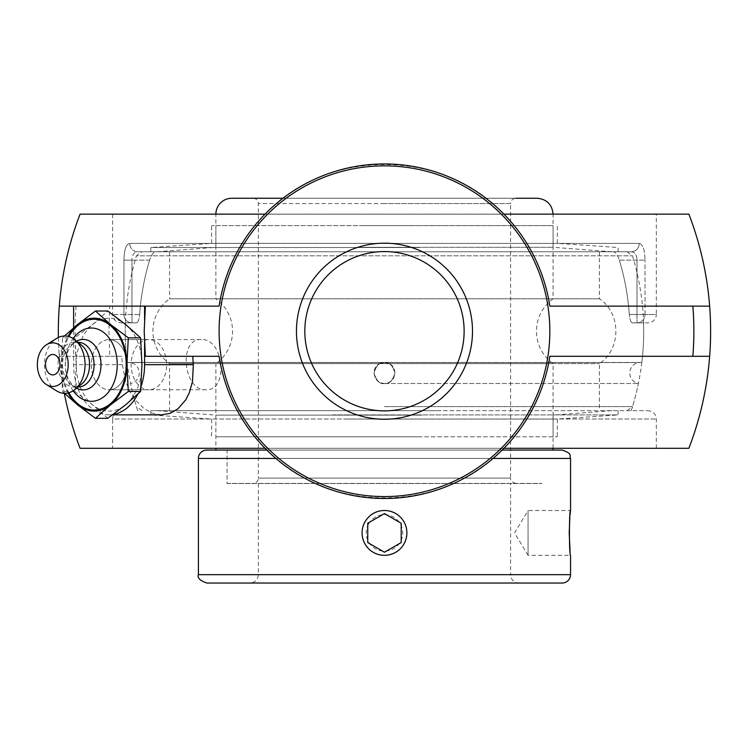 <?xml version="1.0" encoding="UTF-8"?>
<svg xmlns="http://www.w3.org/2000/svg" width="747" height="747" viewBox="0 0 747 747"><rect width="100%" height="100%" fill="white"/><g stroke="black" fill="none" stroke-linecap="round" stroke-linejoin="round"><path stroke-width="0.56" stroke-dasharray="3.73 2.8" d="M631.392 251.767C634.885 252.15 636.752 254.942 636.986 260.133C636.752 254.951 634.885 252.159 631.392 251.767L137.56 251.767A8.366 7.834 -90 0 1 129.726 243.41A8.366 7.834 -90 0 0 137.56 251.767L155.497 251.767C153.34 252.206 151.38 254.998 149.615 260.133C151.38 254.998 153.34 252.206 155.497 251.767L137.56 251.767C134.068 252.15 132.2 254.942 131.958 260.133C132.191 254.951 134.058 252.159 137.56 251.767L631.392 251.767A8.366 7.834 90 0 0 639.227 243.41A8.366 7.834 90 0 1 631.392 251.767L613.455 251.767C615.612 252.206 617.573 254.998 619.338 260.133C617.573 254.998 615.612 252.206 613.455 251.767L631.392 251.767M639.227 243.41C642.831 244.166 644.754 249.741 645.006 260.133C644.764 249.759 642.831 244.185 639.227 243.41L129.726 243.41C126.122 244.166 124.198 249.741 123.946 260.133C124.189 249.759 126.112 244.185 129.726 243.41L639.227 243.41M136.542 322.853L120.986 322.853L136.542 322.853C138.092 322.424 139.138 319.641 139.661 314.487C139.138 319.641 138.092 322.424 136.542 322.853L125.365 322.853L136.542 322.853M632.41 322.853L647.966 322.853L632.41 322.853C630.851 322.424 629.814 319.641 629.282 314.487C629.814 319.641 630.851 322.424 632.41 322.853L643.578 322.853L632.41 322.853M656.333 214.137L112.62 214.137L656.333 214.137L656.333 314.487L645.006 314.487A8.366 8.012 -90 0 1 636.986 322.853L636.986 314.487L645.006 314.487L636.986 314.487L636.986 322.853A8.366 8.012 -90 0 0 645.006 314.487L656.333 314.487A8.366 8.366 0 0 1 647.966 322.853M139.661 314.487A245.38 245.38 0 0 1 149.615 260.133A245.38 245.38 0 0 0 139.661 314.487L123.946 314.487A8.366 8.012 90 0 0 131.958 322.853L131.958 314.487L139.661 314.487M613.455 251.767L155.497 251.767L613.455 251.767M619.338 260.133A245.38 245.38 0 0 1 629.282 314.487A245.38 245.38 0 0 0 619.338 260.133L645.006 260.133L636.986 260.133L636.986 314.487L629.282 314.487L636.986 314.487L636.986 260.133L619.338 260.133M384.472 410.663L647.966 410.663L384.472 410.663M112.62 448.293L384.472 448.293L112.62 448.293L112.62 419.02L656.333 419.02L112.62 419.02A8.366 8.366 0 0 1 120.986 410.663M384.472 448.293L656.333 448.293L384.472 448.293M201.26 339.577C178.206 338.139 183.108 391.195 205.901 389.757C228.927 391.195 224.025 338.139 201.26 339.577L109.099 339.577A25.09 17.741 90 0 1 126.831 364.667A25.09 17.741 90 0 1 109.099 389.757A25.09 17.741 90 0 1 91.358 364.667A25.09 17.741 90 0 1 109.099 339.577A25.09 17.741 -90 0 0 91.358 364.667A25.09 17.741 -90 0 0 109.099 389.757L148.896 389.757A25.09 17.741 90 0 1 131.155 364.667A25.09 17.741 90 0 1 148.896 339.577A25.09 17.741 90 0 1 165.619 356.3A25.09 17.741 90 0 1 148.896 389.757M113.002 414.538A50.18 35.483 90 0 1 109.099 414.846L112.582 414.846M141.024 386.544A50.18 35.483 90 0 1 137.812 394.145M145.366 356.3L219.114 356.3A167.253 167.253 0 0 0 265.036 448.293L503.917 448.293C441.879 514.384 327.074 514.384 265.036 448.293M161.567 414.846L152.892 413.362L144.302 408.842L135.011 399.664L130.426 392.586L125.645 381.456L122.359 364.667A322.256 227.872 -90 0 1 121.817 356.3L109.762 356.3L108.903 331.22L109.762 306.13L73.617 306.13L109.762 306.13M109.099 414.846A50.18 35.483 90 0 1 73.617 364.667L73.617 327.793M109.762 356.3L59.302 356.3A326.14 326.14 0 0 1 58.397 337.457M121.817 356.3L59.302 356.3A326.14 326.14 0 0 1 59.302 306.13L59.302 306.13M137.709 410.663A259.237 259.237 0 0 1 125.365 322.853M73.617 306.13L219.114 306.13A167.253 167.253 0 0 1 265.036 214.137C327.074 148.046 441.879 148.046 503.917 214.137A167.253 167.253 0 0 1 549.839 306.13M709.65 306.13L709.65 306.13A326.14 326.14 0 0 1 709.65 356.3L709.65 356.3M64.307 393.333A326.14 326.14 0 0 1 59.302 356.3M688.874 214.137L80.078 214.137M549.839 356.3A167.253 167.253 0 0 1 503.917 448.293M80.078 448.293L688.874 448.293M265.036 214.137L503.917 214.137M205.901 389.757L109.099 389.757A25.09 17.741 -90 0 0 126.831 364.667A25.09 17.741 -90 0 0 109.099 339.577L148.896 339.577M46.501 369.746A10.215 7.227 90 0 1 46.501 359.587M73.15 390.793A36.65 25.912 90 0 1 65.755 370.615A36.65 25.912 90 0 1 65.409 364.667A36.65 25.912 90 0 1 65.755 358.719A36.65 25.912 90 0 1 73.15 338.54M68.855 392.763A45.399 32.102 90 0 1 61.973 364.667A45.399 32.102 90 0 1 68.855 336.57M76.596 388.141A25.239 17.844 90 0 1 75.503 387.469A25.239 17.844 90 0 1 65.54 368.757A25.239 17.844 90 0 1 65.306 364.667A25.239 17.844 90 0 1 65.54 360.577A25.239 17.844 90 0 1 75.503 341.865A25.239 17.844 90 0 1 76.596 341.192M78.304 386.974A22.307 15.771 90 0 1 71.544 384.817A22.307 15.771 90 0 1 62.533 364.667A22.307 15.771 90 0 1 71.544 344.516A22.307 15.771 90 0 1 78.304 342.359M81.684 383.986A22.307 15.771 90 0 1 73.804 386.974A22.307 15.771 90 0 1 58.033 364.667A22.307 15.771 90 0 1 73.804 342.359A22.307 15.771 90 0 1 81.684 345.347M56.595 390.896A28.675 20.281 90 0 1 44.512 364.667A28.675 20.281 90 0 1 56.595 338.438M107.736 418.32L92.665 404.902L74.877 391.493L76.241 364.667L74.877 337.84L92.665 324.431L107.736 311.013M74.877 337.84L62.58 337.84L61.217 364.667L62.58 391.493L64.513 393.342M64.513 335.991L62.58 337.84M74.877 391.493L62.58 391.493M68.024 392.978A46.463 32.859 90 0 1 61.217 364.667A46.463 32.859 90 0 1 68.024 336.355M125.524 324.431A46.463 32.859 90 0 1 141.949 364.667A46.463 32.859 90 0 1 125.524 404.902A46.463 32.859 90 0 1 92.665 404.902A46.463 32.859 90 0 1 76.241 364.667A46.463 32.859 90 0 1 92.665 324.431A46.463 32.859 90 0 1 125.524 324.431M215.874 214.137A15.93 15.93 0 0 0 215.874 214.184L553.079 214.184L215.874 214.184L215.874 298.809L553.079 298.809L215.874 298.809A39.824 39.824 0 0 1 215.874 363.621L553.079 363.621L215.874 363.621L215.874 448.293M227.079 483.514L541.874 483.514L227.079 483.514L227.079 450.067L541.874 450.067L227.079 450.067L541.874 450.067L227.079 450.067L227.079 483.412L541.874 483.412L227.079 483.412M553.079 450.067L215.874 450.067M266.8 450.067L502.152 450.067L266.8 450.067M515.906 483.412C511.994 482.31 510.229 480.545 510.593 478.108L384.472 478.108L510.593 478.108L510.593 203.558L384.472 203.558L510.593 203.558C510.911 200.336 512.675 198.562 515.906 198.254L253.046 198.254A5.313 5.313 0 0 1 258.359 203.558L258.359 478.108L384.472 478.108L258.359 478.108A5.313 5.313 0 0 1 253.046 483.412L515.906 483.412L253.046 483.412M253.046 198.254L283.02 198.254M231.803 198.254L537.149 198.254M389.103 363.621L599.383 363.621L389.103 363.621L384.472 362.547C379.878 361.641 376.385 365.143 373.995 373.061C376.339 380.737 379.831 384.219 384.472 383.5C388.982 384.462 392.474 380.979 394.958 373.061C392.661 365.311 389.168 361.809 384.472 362.547L389.103 363.621L391.521 365.274L393.706 368.066L394.948 373.276L393.454 378.44L391.148 381.11L388.001 382.894L384.472 383.5L380.951 382.894L377.805 381.11L375.498 378.44L373.995 373.276L375.246 368.066L377.422 365.274L379.849 363.621L384.472 362.547L379.849 363.621L169.569 363.621L379.849 363.621M384.472 383.5C379.971 384.462 376.479 380.979 373.995 373.061C376.292 365.311 379.784 361.809 384.472 362.547C389.075 361.641 392.567 365.143 394.958 373.061C392.614 380.737 389.122 384.219 384.472 383.5L638.386 383.5L384.472 383.5M141.958 251.767L626.994 251.767L141.958 251.767L136.44 255.829L632.513 255.829L136.44 255.829A259.237 259.237 0 0 0 127.139 362.547L641.813 362.547L127.139 362.547A10.617 10.617 0 0 1 139.259 373.061A10.617 10.617 0 0 1 130.566 383.5A259.237 259.237 0 0 0 136.776 407.694M380.466 363.341C369.998 366.992 373.416 384.145 384.472 383.5C395.536 384.145 398.954 366.992 388.487 363.341M169.569 251.767L169.569 298.809L599.383 298.809L169.569 298.809A39.824 39.824 0 0 0 169.569 363.621L169.569 410.663M384.472 406.611L632.513 406.611L384.472 406.611M626.994 251.767L632.513 255.829A259.237 259.237 0 0 1 641.813 362.547L128.633 362.444L640.319 362.444C633.867 363.07 630.328 366.609 629.693 373.061C630.085 378.626 632.989 382.109 638.386 383.5A259.237 259.237 0 0 1 632.177 407.694M258.359 483.514L258.359 574.676C257.864 579.756 255.072 582.539 249.993 583.034L518.96 583.034A8.366 8.366 0 0 1 510.593 574.676L258.359 574.676L510.593 574.676L510.593 483.514L258.359 483.514L510.593 483.514M562.183 583.034L206.77 583.034M384.472 555.32C398.086 553.985 405.556 546.515 406.882 532.91C407.927 513.703 381.465 502.778 368.626 517.064C354.349 529.894 365.274 556.356 384.472 555.32C365.283 556.347 354.339 529.894 368.626 517.064C381.465 502.768 407.918 513.712 406.882 532.91C405.556 546.515 398.086 553.985 384.472 555.32M206.77 450.067L562.183 450.067M570.073 514.814L569.868 517.064M570.073 550.997L570.549 555.32L528.064 555.32L528.064 532.91L528.064 555.32L514.599 532.91L528.064 510.5L528.064 532.91L528.064 510.5L570.549 510.5M359.419 225.641L553.079 225.641L359.419 225.641M410.159 225.641L211.625 225.641L410.159 225.641M359.419 247.313L553.079 247.313L359.419 247.313M350.698 251.767L611.802 251.767L350.698 251.767M349.755 251.767L618.124 251.767L349.755 251.767M419.198 247.528L150.829 247.528L419.198 247.528M410.159 243.354L211.625 243.354L410.159 243.354M421.859 436.79L215.874 436.79L421.859 436.79M346.141 436.79L557.327 436.79L346.141 436.79M421.859 415.127L215.874 415.127L421.859 415.127M434.885 410.663L157.141 410.663L434.885 410.663M436.285 410.663L150.829 410.663L436.285 410.663M332.658 414.912L618.124 414.912L332.658 414.912M346.141 419.076L557.327 419.076L346.141 419.076M365.068 521.705A22.41 22.41 0 0 1 395.677 513.497A22.41 22.41 0 0 1 403.884 544.115A22.41 22.41 0 0 1 373.267 552.313A22.41 22.41 0 0 1 365.068 521.705M368.691 523.787A18.227 18.227 0 0 0 384.472 551.137A18.227 18.227 0 0 0 400.261 523.787A18.227 18.227 0 0 0 368.691 523.787M401.204 542.565L401.204 523.255L384.472 513.591L367.748 523.255L367.748 542.565L384.472 552.22M123.946 260.133L131.958 260.133L131.958 322.853A8.366 8.012 90 0 1 123.946 314.487L123.946 260.133L123.946 314.487L131.958 314.487L131.958 260.133L123.946 260.133M149.615 260.133L131.958 260.133L149.615 260.133M123.946 314.487L112.62 314.487L123.946 314.487M645.006 314.487L645.006 260.133L645.006 314.487M122.359 364.667L73.617 364.667M76.091 306.13A309.398 309.398 0 0 0 76.091 356.3M384.472 203.558L258.359 203.558L384.472 203.558M275.895 458.434L493.057 458.434M570.549 458.434L198.403 458.434M198.403 574.676L570.549 574.676M112.62 214.137L112.62 314.487C113.114 319.567 115.906 322.359 120.986 322.853M656.333 448.293L656.333 419.02C655.838 413.941 653.046 411.158 647.966 410.663M631.243 410.663A259.237 259.237 0 0 0 643.578 322.853M65.54 360.577L65.755 358.719M71.544 344.516L75.503 341.865M78.024 342.359L73.804 342.359M78.024 386.974L73.804 386.974M71.544 384.817L75.503 387.469M65.54 368.757L65.755 370.615M553.079 448.293L553.079 363.621C542.303 355.507 536.738 344.703 536.402 331.22C536.738 317.727 542.303 306.924 553.079 298.809L553.079 214.137M599.383 251.767L599.383 298.809C621.364 313.264 621.364 349.166 599.383 363.621L599.383 410.663M626.994 410.663L632.513 406.611M141.958 410.663L136.44 406.611M611.802 251.767L553.079 247.313L553.079 225.641M157.141 251.767L215.874 247.313L215.874 225.641M618.124 251.767L618.124 247.528L557.327 243.354L557.327 225.641M150.829 251.767L150.829 247.528L211.625 243.354L211.625 225.641M157.141 410.663L215.874 415.127L215.874 436.79M611.802 410.663L553.079 415.127L553.079 436.79M150.829 410.663L150.829 414.912L211.625 419.076L211.625 436.79M618.124 410.663L618.124 414.912L557.327 419.076L557.327 436.79"/><path stroke-width="1.12" d="M304.823 331.22A79.658 79.658 0 0 1 384.472 251.562A79.658 79.658 0 0 1 464.13 331.22A79.658 79.658 0 0 1 384.472 410.869A79.658 79.658 0 0 1 304.823 331.22A79.658 79.658 0 0 0 384.472 410.869A79.658 79.658 0 0 0 464.13 331.22A79.658 79.658 0 0 0 384.472 251.562A79.658 79.658 0 0 0 304.823 331.22M472.496 331.22A88.015 88.015 0 0 0 340.464 254.988A88.015 88.015 0 0 0 340.464 407.442A88.015 88.015 0 0 0 472.496 331.22M219.114 331.22A165.358 165.358 0 0 0 467.155 474.42A165.358 165.358 0 0 0 467.155 188.011A165.358 165.358 0 0 0 219.114 331.22M112.582 414.846L161.567 414.846L170.027 413.362L177.945 408.842L185.854 399.664L189.383 392.586L192.511 381.456L193.314 364.667L144.573 364.667A50.18 35.483 90 0 1 141.024 386.544M137.812 394.145A50.18 35.483 90 0 1 113.002 414.538M73.617 327.793L73.617 306.13L145.366 306.13L144.199 331.22L145.366 356.3L219.114 356.3A167.253 167.253 0 0 0 549.839 356.3L692.852 356.3A309.398 309.398 0 0 0 692.852 306.13L709.65 306.13A326.14 326.14 0 0 1 709.65 356.3L692.852 356.3M144.573 306.13L144.573 320.211M192.773 356.3A322.256 227.872 90 0 0 193.314 364.667M144.573 342.229L144.573 364.667M145.366 306.13L219.114 306.13A167.253 167.253 0 0 1 549.839 306.13L692.852 306.13M58.397 337.457A326.14 326.14 0 0 1 59.302 306.13L73.617 306.13L59.302 306.13A326.14 326.14 0 0 1 80.078 214.137L265.036 214.137M549.839 306.13L709.65 306.13A326.14 326.14 0 0 0 688.874 214.137L503.917 214.137M503.917 448.293L688.874 448.293A326.14 326.14 0 0 0 709.65 356.3L549.839 356.3M265.036 448.293L80.078 448.293A326.14 326.14 0 0 1 64.307 393.333M52.776 354.452A10.215 7.227 90 0 1 59.891 362.902A10.215 7.227 90 0 1 55.231 374.275A10.215 7.227 90 0 1 46.501 369.746A13.53 13.53 0 0 1 46.501 359.587A10.215 7.227 90 0 1 52.776 354.452M73.15 338.54A36.65 25.912 90 0 1 101.34 330.865A36.65 25.912 90 0 1 117.242 364.667A36.65 25.912 90 0 1 101.34 398.468A36.65 25.912 90 0 1 73.15 390.793M68.855 336.57A45.399 32.102 90 0 1 104.589 321.77A45.399 32.102 90 0 1 126.178 364.667A45.399 32.102 90 0 1 104.589 407.563A45.399 32.102 90 0 1 68.855 392.763M76.596 341.192A25.239 17.844 90 0 1 100.994 364.667A25.239 17.844 90 0 1 76.596 388.141M78.024 342.359L78.304 342.359A22.307 15.771 90 0 1 94.075 364.667A22.307 15.771 90 0 1 78.304 386.974L78.024 386.974M46.538 344.712L56.595 338.438A28.675 20.281 90 0 1 74.924 339.829L81.684 345.347A22.307 15.771 90 0 1 89.575 364.667A22.307 15.771 90 0 1 81.684 383.986L74.924 389.504A28.675 20.281 90 0 1 56.595 390.896L46.538 384.621A21.812 15.426 90 0 1 37.35 364.667A21.812 15.426 90 0 1 46.538 344.712A21.812 15.426 90 0 1 68.192 364.667A21.812 15.426 90 0 1 46.538 384.621M74.924 339.829A28.675 20.281 90 0 1 85.065 364.667A28.675 20.281 90 0 1 74.924 389.504M95.439 311.013L107.736 311.013L125.524 324.431L140.585 337.84L141.949 364.667L140.585 391.493L128.297 391.493L126.934 364.667L128.297 337.84L110.5 324.431L95.439 311.013L77.651 324.431L64.513 335.991M140.585 337.84L128.297 337.84M64.513 393.342L77.651 404.902L95.439 418.32L110.5 404.902L128.297 391.493M140.585 391.493L125.524 404.902L107.736 418.32L95.439 418.32M68.024 336.355A46.463 32.859 90 0 1 77.651 324.431A46.463 32.859 90 0 1 110.5 324.431A46.463 32.859 90 0 1 126.934 364.667A46.463 32.859 90 0 1 110.5 404.902A46.463 32.859 90 0 1 77.651 404.902A46.463 32.859 90 0 1 68.024 392.978M215.874 448.293L215.874 450.067L266.8 450.067L206.77 450.067A8.366 8.366 0 0 0 198.403 458.434L275.895 458.434M493.057 458.434L570.549 458.434C568.934 455.922 573.584 454.008 562.183 450.067L502.152 450.067L553.079 450.067L553.079 448.293M553.079 214.184C552.136 204.51 546.823 199.197 537.149 198.254L515.906 198.254M283.02 198.254L231.803 198.254A15.93 15.93 0 0 0 215.874 214.137M518.96 583.034L249.993 583.034M198.403 574.676C197.161 577.833 199.953 580.624 206.77 583.034L562.183 583.034A8.366 8.366 0 0 0 570.549 574.676L198.403 574.676L198.403 458.434M570.549 458.434L570.549 510.5C569.074 509.118 569.074 556.702 570.549 555.32L570.549 574.676M570.549 510.5L570.073 514.814M569.868 517.064L569.195 532.91L570.073 550.997M403.884 544.115A22.41 22.41 0 0 1 373.267 552.313A22.41 22.41 0 0 1 365.068 521.705A22.41 22.41 0 0 1 395.677 513.497A22.41 22.41 0 0 1 403.884 544.115M401.204 523.255L401.204 542.565L384.472 552.22L367.748 542.565L367.748 523.255L384.472 513.591L401.204 523.255M384.472 552.22L401.204 542.565"/></g></svg>
